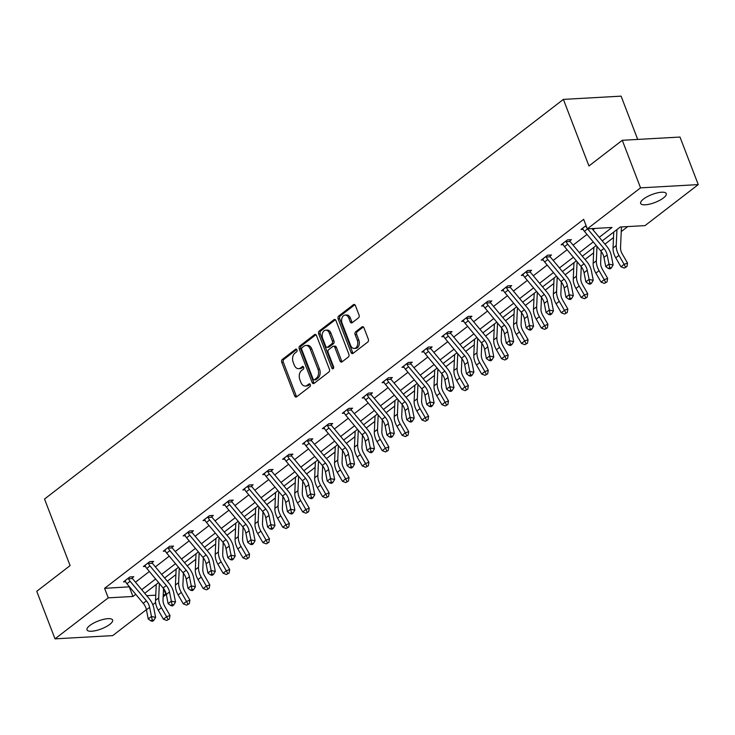<?xml version="1.0" encoding="UTF-8"?>
<svg xmlns="http://www.w3.org/2000/svg" width="735" height="735" viewBox="0 0 735 735"><rect width="100%" height="100%" fill="white"/><g stroke="black" fill="none" stroke-linecap="round" stroke-linejoin="round"><path stroke-width="1.1" d="M296.977 349.878A1.47 1.011 -93.2 0 0 296.021 349.079A1.47 1.011 -93.2 0 0 295.599 349.244L282.295 359.488A2.104 1.442 -93.2 0 0 281.762 362.318L294.671 395.926A2.104 1.442 -93.2 0 0 296.04 397.065A2.104 1.442 -93.2 0 0 296.637 396.827L309.931 386.592A1.47 1.011 -93.2 0 0 310.308 384.607A1.47 1.011 -93.2 0 0 309.352 383.808A1.47 1.011 -93.2 0 0 308.93 383.973L307.212 385.296A6.734 4.603 -93.2 0 1 305.291 386.04A6.734 4.603 -93.2 0 1 300.909 382.411L299.834 379.609A6.734 4.603 -93.2 0 1 301.543 370.55L303.27 369.218A1.47 1.011 -93.2 0 0 303.638 367.243A1.47 1.011 -93.2 0 0 302.682 366.443A1.47 1.011 -93.2 0 0 302.269 366.609L300.541 367.932A6.734 4.603 -93.2 0 1 298.63 368.676A6.734 4.603 -93.2 0 1 294.248 365.047L293.173 362.245A6.734 4.603 -93.2 0 1 294.882 353.186L296.6 351.854A1.47 1.011 -93.2 0 0 296.977 349.878M663.439 197.945A13.717 4.245 -21 0 1 649.85 204.073A13.717 4.245 -21 0 1 640.654 203.42A13.717 4.245 -21 0 1 643.474 199.066A13.717 4.245 -21 0 1 657.072 192.938A13.717 4.245 -21 0 1 666.259 193.59A13.717 4.245 -21 0 1 663.439 197.945M109.781 624.392A13.717 4.245 -21 0 1 96.193 630.52A13.717 4.245 -21 0 1 86.996 629.867A13.717 4.245 -21 0 1 89.817 625.513A13.717 4.245 -21 0 1 103.405 619.384A13.717 4.245 -21 0 1 112.602 620.037A13.717 4.245 -21 0 1 109.781 624.392M358.505 317.842A2.104 1.442 -93.2 0 0 359.038 315.012L355.418 305.585A2.104 1.442 -93.2 0 0 354.05 304.446A2.104 1.442 -93.2 0 0 353.452 304.676L338.688 316.05A2.104 1.442 -93.2 0 0 338.146 318.889L351.054 352.497A2.104 1.442 -93.2 0 0 352.423 353.636A2.104 1.442 -93.2 0 0 353.02 353.397L367.794 342.023A2.104 1.442 -93.2 0 0 368.327 339.193L363.954 327.801A2.104 1.442 -93.2 0 0 362.585 326.671A2.104 1.442 -93.2 0 0 361.987 326.9L355.666 331.77A2.104 1.442 -93.2 0 0 355.124 334.6L357.293 340.25A5.623 3.85 -93.2 0 1 354.261 348.445A5.623 3.85 -93.2 0 1 350.604 345.404L342.106 323.281A5.623 3.85 -93.2 0 1 345.138 315.085A5.623 3.85 -93.2 0 1 348.803 318.117L350.218 321.811A2.104 1.442 -93.2 0 0 351.587 322.941A2.104 1.442 -93.2 0 0 352.184 322.711L358.505 317.842M146.403 609.655L112.712 635.61L55.006 638.853L36.75 591.298L70.091 565.61L44.532 499.028L563.387 99.39L588.946 165.972L622.288 140.293L640.543 187.857L698.25 184.604L645.018 225.608L620.294 227.005L602.241 240.905M55.006 638.853L108.247 597.849L132.962 596.462L135.736 594.321M599.245 237.313L612.025 227.464L587.311 228.861L583.663 219.342L104.59 588.34L108.247 597.849M587.311 228.861L640.543 187.857M316.5 335.564A2.104 1.442 -93.2 0 0 315.131 334.425A2.104 1.442 -93.2 0 0 314.525 334.664L299.761 346.038A2.104 1.442 -93.2 0 0 299.228 348.868L312.127 382.476A2.104 1.442 -93.2 0 0 313.496 383.615A2.104 1.442 -93.2 0 0 314.093 383.385L328.867 372.011A2.104 1.442 -93.2 0 0 329.399 369.172L316.5 335.564M319.22 331.044L333.993 319.67A2.104 1.442 -93.2 0 1 334.59 319.44A2.104 1.442 -93.2 0 1 335.959 320.57L348.859 354.187A2.104 1.442 -93.2 0 1 348.326 357.017L342.005 361.886A2.104 1.442 -93.2 0 1 341.408 362.116A2.104 1.442 -93.2 0 1 340.039 360.977L334.802 347.352A2.104 1.442 -93.2 0 0 333.433 346.213A2.104 1.442 -93.2 0 0 332.836 346.442L328.646 349.676A2.104 1.442 -93.2 0 0 328.113 352.506L333.561 366.701A1.47 1.011 -93.2 0 1 332.762 368.841A1.47 1.011 -93.2 0 1 331.807 368.051L318.687 333.874A2.104 1.442 -93.2 0 1 319.22 331.044L320.782 330.961L335.371 319.716M622.288 140.293L679.994 137.05L698.25 184.604M637.704 139.429L621.093 96.147L563.387 99.39M154.837 585.51L156.197 585.437M167.323 581.22L175.885 574.623M187.214 565.895L195.776 559.298M207.105 550.579L215.667 543.983M226.996 535.255L235.558 528.658M246.887 519.93L255.458 513.333M266.777 504.614L275.349 498.018M286.668 489.289L295.24 482.693M306.568 473.965L315.131 467.368M326.459 458.649L335.022 452.053M346.35 443.324L354.913 436.728M366.241 428.009L374.804 421.403M386.132 412.684L394.695 406.087M406.023 397.359L414.595 390.763M425.914 382.044L434.486 375.438M445.805 366.719L454.377 360.122M465.705 351.394L474.268 344.798M485.596 336.079L494.159 329.482M505.487 320.754L514.05 314.157M525.378 305.429L533.941 298.833M545.269 290.114L553.832 283.517M565.16 274.789L573.732 268.192M585.051 259.464L593.623 252.868M604.942 244.149L613.514 237.552M621.25 231.589L627.754 226.582M163.675 588.698L165.945 594.606L163.161 596.746M155.609 602.562L152.797 604.73M141.726 589.7L155.627 578.996M161.626 574.384L175.518 563.681M181.517 559.059L195.409 548.356M201.408 543.744L215.309 533.031M221.299 528.419L235.2 517.716M241.19 513.094L255.091 502.391M261.081 497.779L274.982 487.075M280.972 482.454L294.873 471.751M300.863 467.129L314.764 456.426M320.763 451.814L334.655 441.11M340.654 436.489L354.546 425.785M360.545 421.164L374.446 410.461M380.436 405.849L394.337 395.145M400.327 390.524L414.228 379.82M420.218 375.208L434.119 364.496M440.109 359.884L454.01 349.18M460 344.559L473.9 333.855M479.9 329.243L493.791 318.531M499.791 313.918L513.682 303.215M519.682 298.594L533.582 287.89M539.573 283.278L553.473 272.575M559.464 267.953L573.364 257.25M579.355 252.629L593.255 241.925M146.715 595.681L155.765 595.175M163.253 594.753L165.945 594.606M596.25 245.518L582.35 256.23M576.359 260.842L562.459 271.546M556.468 276.167L542.568 286.87M536.578 291.483L522.677 302.186M516.677 306.807L502.786 317.511M496.786 322.132L482.895 332.836M476.896 337.448L462.995 348.151M457.005 352.772L443.104 363.476M437.114 368.097L423.213 378.801M417.223 383.413L403.322 394.116M397.332 398.737L383.431 409.441M377.441 414.053L363.54 424.766M357.541 429.378L343.649 440.081M337.65 444.703L323.758 455.406M317.759 460.018L303.858 470.731M297.868 475.343L283.967 486.046M277.977 490.668L264.076 501.371M258.086 505.983L244.185 516.687M238.195 521.308L224.294 532.011M218.304 536.633L204.403 547.336M198.404 551.948L184.513 562.652M178.513 567.273L164.622 577.976M158.622 582.598L144.731 593.301M104.59 588.34L129.479 586.815M135.479 582.203L149.37 571.49M155.37 566.878L169.261 556.174M175.261 551.553L189.161 540.85M195.152 536.238L209.052 525.525M215.043 520.913L228.943 510.209M234.934 505.588L248.834 494.885M254.825 490.273L268.725 479.569M274.715 474.948L288.616 464.244M294.616 459.623L308.507 448.92M314.506 444.308L328.398 433.604M334.397 428.983L348.298 418.279M354.288 413.658L368.189 402.955M374.179 398.342L388.08 387.639M394.07 383.018L407.971 372.314M413.961 367.702L427.862 356.989M433.852 352.377L447.753 341.674M453.752 337.053L467.644 326.349M473.643 321.737L487.535 311.024M493.534 306.412L507.435 295.709M513.425 291.088L527.326 280.384M533.316 275.772L547.217 265.069M553.207 260.447L567.108 249.744M573.098 245.123L586.999 234.419M592.989 229.807L594.771 228.438M129.314 586.943L132.962 596.462M583.094 229.348L580.999 229.467L586.052 225.571M563.203 244.663L561.108 244.783L567.484 239.876L571.389 239.656L569.956 240.758M543.312 259.988L541.217 260.107L547.593 255.192L551.498 254.981L550.065 256.083M523.421 275.313L521.326 275.432L527.702 270.517L531.598 270.296L530.174 271.399M503.53 290.628L501.435 290.748L507.812 285.841L511.707 285.621L510.274 286.723M483.639 305.953L481.544 306.072L487.921 301.157L491.816 300.937L490.383 302.048M463.748 321.278L461.654 321.397L468.03 316.482L471.925 316.261L470.492 317.364M443.848 336.593L441.763 336.713L448.139 331.807L452.034 331.586L450.601 332.689M423.957 351.918L421.862 352.037L428.239 347.122L432.143 346.902L430.71 348.004M404.066 367.243L401.971 367.353L408.348 362.447L412.252 362.226L410.819 363.329M384.175 382.558L382.081 382.678L388.457 377.772L392.361 377.551L390.928 378.654M364.284 397.883L362.19 398.002L368.566 393.087L372.461 392.867L371.037 393.969M344.393 413.208L342.299 413.318L348.675 408.412L352.57 408.191L351.137 409.294M324.502 428.523L322.408 428.643L328.784 423.737L332.679 423.516L331.246 424.619M304.612 443.848L302.517 443.968L308.893 439.052L312.788 438.832L311.355 439.934M284.711 459.164L282.626 459.283L289.002 454.377L292.897 454.156L291.464 455.259M264.82 474.488L262.726 474.608L269.102 469.693L273.007 469.481L271.573 470.584M244.93 489.813L242.835 489.933L249.211 485.017L253.116 484.797L251.682 485.899M225.039 505.129L222.944 505.248L229.32 500.342L233.225 500.122L231.791 501.224M205.148 520.453L203.053 520.573L209.429 515.658L213.325 515.437L211.9 516.549M185.257 535.778L183.162 535.888L189.538 530.982L193.434 530.762L192 531.864M165.366 551.094L163.271 551.213L169.647 546.307L173.543 546.087L172.109 547.189M145.475 566.419L143.38 566.538L149.756 561.623L153.652 561.402L152.219 562.505M125.575 581.743L123.489 581.854L129.865 576.947L133.761 576.727L132.328 577.829M298.63 368.676L300.183 368.593A6.734 4.603 -93.2 0 0 302.103 367.849L300.541 367.932M303.417 366.829L302.103 367.849M305.291 386.04L306.853 385.958A6.734 4.603 -93.2 0 0 308.764 385.213L307.212 385.296M310.087 384.203L308.764 385.213M296.747 349.465L283.857 359.397A2.104 1.442 -93.2 0 0 283.324 362.226L296.223 395.843A2.104 1.442 -93.2 0 0 296.811 396.698M315.912 334.71L301.322 345.946A2.104 1.442 -93.2 0 0 300.78 348.776L313.689 382.393A2.104 1.442 -93.2 0 0 314.268 383.247M302.14 347.591A1.47 1.011 -93.2 0 0 301.763 349.575L313.092 379.076A1.47 1.011 -93.2 0 0 314.047 379.866A1.47 1.011 -93.2 0 0 314.47 379.71L316.28 378.314A6.734 4.603 -93.2 0 0 317.998 369.246L310.253 349.079A6.734 4.603 -93.2 0 0 305.87 345.45A6.734 4.603 -93.2 0 0 303.959 346.194L302.14 347.591M314.047 379.866L315.609 379.784A1.47 1.011 -93.2 0 0 316.032 379.618L314.47 379.71M305.87 345.45L307.432 345.358A6.734 4.603 -93.2 0 1 311.815 348.996L319.55 369.163A6.734 4.603 -93.2 0 1 317.842 378.222L316.032 379.618M333.433 346.213L334.995 346.13A2.104 1.442 -93.2 0 1 336.364 347.26L341.6 360.894A2.104 1.442 -93.2 0 0 342.179 361.749M320.782 330.961A2.104 1.442 -93.2 0 0 320.249 333.791L333.368 367.959A1.47 1.011 -93.2 0 0 333.515 368.263M329.372 333.203A5.623 3.85 -93.2 0 0 325.715 330.162A5.623 3.85 -93.2 0 0 322.683 338.366L325.669 346.157A2.104 1.442 -93.2 0 0 327.038 347.297A2.104 1.442 -93.2 0 0 327.645 347.058L331.834 343.833A2.104 1.442 -93.2 0 0 332.367 341.003L329.372 333.203L330.934 333.12A5.623 3.85 -93.2 0 0 327.268 330.079L325.715 330.162M327.038 347.297L328.6 347.205A2.104 1.442 -93.2 0 0 329.197 346.975L327.645 347.058M330.934 333.12L333.929 340.911A2.104 1.442 -93.2 0 1 333.396 343.741L329.197 346.975M345.138 315.085L346.7 314.993A5.623 3.85 -93.2 0 1 350.365 318.034L351.78 321.719A2.104 1.442 -93.2 0 0 352.359 322.573M354.261 348.445L355.823 348.353A5.623 3.85 -93.2 0 0 358.855 340.158L357.293 340.25M363.366 326.946L357.219 331.678A2.104 1.442 -93.2 0 0 356.686 334.508L358.855 340.158M354.84 304.731L340.241 315.967A2.104 1.442 -93.2 0 0 339.708 318.797L352.616 352.414A2.104 1.442 -93.2 0 0 353.195 353.269M163.528 588.496L163.023 599.925A10.713 7.074 52.4 0 0 164.833 606.494L170.005 615.471L169.408 618.971L166.772 620.459L169.408 618.971M166.772 620.459L163.418 619.192L158.245 610.225A16.069 10.612 -127.6 0 1 155.526 600.376L156.243 584.426M163.418 619.192L166.606 616.738L161.434 607.762A16.069 10.612 -127.6 0 1 158.714 597.913L159.357 583.48M168.049 619.476L166.606 616.738L170.005 615.471M124.913 580.751L125.327 581.229A7.497 4.952 52.4 0 0 126.907 583.719L143.233 603.316A10.713 7.074 -127.6 0 1 146.44 609.802L148.222 618.971L151.41 616.509L155.618 617.354L153.835 608.194A16.069 10.612 52.4 0 0 149.03 598.465L132.695 578.868A2.141 1.415 -127.6 0 1 132.465 578.546L128.515 578.767A7.497 4.952 52.4 0 0 130.095 581.266L146.421 600.862A10.713 7.074 -127.6 0 1 149.628 607.349L152.191 619.936L150.914 620.919L152.595 621.259L153.872 620.276L152.191 619.936M128.515 578.767L128.432 578.05M132.236 576.81L132.465 578.546M153.872 620.276L155.618 617.354M148.222 618.971L150.914 620.919M183.419 573.171L182.914 584.61A10.713 7.074 52.4 0 0 184.724 591.17L189.896 600.146L189.299 603.646L186.662 605.144L189.299 603.646M186.662 605.144L183.309 603.876L178.136 594.9A16.069 10.612 -127.6 0 1 175.426 585.051L176.134 569.111M183.309 603.876L186.497 601.414L181.325 592.447A16.069 10.612 -127.6 0 1 178.614 582.598L179.257 568.155M187.939 604.161L186.497 601.414L189.896 600.146M203.31 557.856L202.805 569.285A10.713 7.074 52.4 0 0 204.615 575.854L209.787 584.821L209.19 588.331L206.553 589.819L209.19 588.331M206.553 589.819L203.2 588.551L198.027 579.575A16.069 10.612 -127.6 0 1 195.317 569.726L196.024 553.786M203.2 588.551L206.388 586.098L201.215 577.122A16.069 10.612 -127.6 0 1 198.505 567.273L199.148 552.83M207.83 588.836L206.388 586.098L209.787 584.821M144.813 565.436L145.218 565.904A7.497 4.952 52.4 0 0 146.798 568.403L163.124 588A10.713 7.074 -127.6 0 1 166.33 594.486L168.113 603.646L171.301 601.193L175.509 602.038L173.726 592.869A16.069 10.612 52.4 0 0 168.921 583.14L152.586 563.543A2.141 1.415 -127.6 0 1 152.356 563.23L148.406 563.451A7.497 4.952 52.4 0 0 149.986 565.95L166.312 585.538A10.713 7.074 -127.6 0 1 169.519 592.033L172.082 604.62L170.805 605.603L172.495 605.934L173.763 604.951L172.082 604.62M148.406 563.451L148.323 562.725M152.127 561.494L152.356 563.23M173.763 604.951L175.509 602.038M168.113 603.646L170.805 605.603M164.704 550.111L165.109 550.579A7.497 4.952 52.4 0 0 166.689 553.078L183.015 572.675A10.713 7.074 -127.6 0 1 186.221 579.162L188.004 588.322L191.192 585.868L195.4 586.714L193.617 577.554A16.069 10.612 52.4 0 0 188.812 567.815L172.486 548.227A2.141 1.415 -127.6 0 1 172.247 547.906L168.297 548.126A7.497 4.952 52.4 0 0 169.877 550.625L186.203 570.222A10.713 7.074 -127.6 0 1 189.409 576.709L191.973 589.295L190.696 590.279L192.386 590.618L193.654 589.635L191.973 589.295M168.297 548.126L168.214 547.41M172.018 546.169L172.247 547.906M193.654 589.635L195.4 586.714M188.004 588.322L190.696 590.279M223.201 542.531L222.696 553.96A10.713 7.074 52.4 0 0 224.506 560.529L229.678 569.506L229.081 573.006L226.444 574.494L229.081 573.006M226.444 574.494L223.1 573.226L217.918 564.259A16.069 10.612 -127.6 0 1 215.208 554.411L215.915 538.47M223.1 573.226L226.288 570.773L221.106 561.797A16.069 10.612 -127.6 0 1 218.396 551.948L219.039 537.515M227.721 573.511L226.288 570.773L229.678 569.506M184.595 534.786L185.009 535.264A7.497 4.952 52.4 0 0 186.58 537.754L202.915 557.351A10.713 7.074 -127.6 0 1 206.112 563.846L207.895 573.006L211.083 570.553L215.291 571.389L213.508 562.229A16.069 10.612 52.4 0 0 208.703 552.5L192.377 532.903A2.141 1.415 -127.6 0 1 192.138 532.581L188.188 532.801A7.497 4.952 52.4 0 0 189.768 535.3L206.103 554.897A10.713 7.074 -127.6 0 1 209.3 561.384L211.864 573.971L210.596 574.954L212.277 575.294L213.554 574.311L211.864 573.971M188.188 532.801L188.105 532.085M191.908 530.845L192.138 532.581M213.554 574.311L215.291 571.389M207.895 573.006L210.596 574.954M243.092 527.216L242.587 538.645A10.713 7.074 52.4 0 0 244.397 545.214L249.569 554.181L248.972 557.681L246.335 559.179L248.972 557.681M246.335 559.179L242.991 557.911L237.818 548.935A16.069 10.612 -127.6 0 1 235.099 539.086L235.806 523.145M242.991 557.911L246.179 555.449L240.997 546.482A16.069 10.612 -127.6 0 1 238.287 536.633L238.93 522.19M247.612 558.196L246.179 555.449L249.569 554.181M204.486 519.47L204.9 519.939A7.497 4.952 52.4 0 0 206.471 522.438L222.806 542.035A10.713 7.074 -127.6 0 1 226.003 548.521L227.795 557.681L230.983 555.228L235.182 556.073L233.399 546.904A16.069 10.612 52.4 0 0 228.594 537.175L212.268 517.578A2.141 1.415 -127.6 0 1 212.029 517.265L208.088 517.486A7.497 4.952 52.4 0 0 209.659 519.985L225.994 539.573A10.713 7.074 -127.6 0 1 229.191 546.068L231.764 558.655L230.487 559.638L232.168 559.969L233.445 558.995L231.764 558.655M208.088 517.486L207.996 516.76M211.799 515.529L212.029 517.265M233.445 558.995L235.182 556.073M227.795 557.681L230.487 559.638M262.992 511.891L262.478 523.32A10.713 7.074 52.4 0 0 264.288 529.889L269.46 538.856L268.863 542.366L266.235 543.854L268.863 542.366M266.235 543.854L262.882 542.586L257.709 533.61A16.069 10.612 -127.6 0 1 254.99 523.761L255.697 507.821M262.882 542.586L266.07 540.133L260.897 531.157A16.069 10.612 -127.6 0 1 258.178 521.308L258.821 506.874M267.503 542.871L266.07 540.133L269.46 538.856M224.377 504.146L224.791 504.614A7.497 4.952 52.4 0 0 226.362 507.113L242.697 526.71A10.713 7.074 -127.6 0 1 245.894 533.197L247.686 542.366L250.874 539.903L255.082 540.749L253.29 531.589A16.069 10.612 52.4 0 0 248.494 521.85L232.159 502.262A2.141 1.415 -127.6 0 1 231.92 501.941L227.979 502.161A7.497 4.952 52.4 0 0 229.55 504.66L245.885 524.257A10.713 7.074 -127.6 0 1 249.082 530.743L251.655 543.33L250.378 544.313L252.059 544.653L253.336 543.67L251.655 543.33M227.979 502.161L227.887 501.445M231.69 500.204L231.92 501.941M253.336 543.67L255.082 540.749M247.686 542.366L250.378 544.313M282.883 496.566L282.369 508.004A10.713 7.074 52.4 0 0 284.179 514.564L289.36 523.54L288.754 527.041L286.126 528.529L288.754 527.041M286.126 528.529L282.773 527.261L277.6 518.294A16.069 10.612 -127.6 0 1 274.881 508.445L275.588 492.505M282.773 527.261L285.961 524.808L280.788 515.841A16.069 10.612 -127.6 0 1 278.069 505.983L278.712 491.55M287.394 527.546L285.961 524.808L289.36 523.54M244.268 488.821L244.681 489.299A7.497 4.952 52.4 0 0 246.253 491.798L262.588 511.385A10.713 7.074 -127.6 0 1 265.785 517.881L267.577 527.041L270.765 524.588L274.973 525.424L273.181 516.264A16.069 10.612 52.4 0 0 268.385 506.534L252.05 486.938A2.141 1.415 -127.6 0 1 251.82 486.616L247.87 486.846A7.497 4.952 52.4 0 0 249.441 489.335L265.776 508.932A10.713 7.074 -127.6 0 1 268.973 515.419L271.546 528.015L270.269 528.989L271.95 529.329L273.227 528.346L271.546 528.015M247.87 486.846L247.778 486.12M251.581 484.889L251.82 486.616M273.227 528.346L274.973 525.424M267.577 527.041L270.269 528.989M302.774 481.25L302.26 492.68A10.713 7.074 52.4 0 0 304.069 499.249L309.251 508.216L308.645 511.716L306.017 513.214L308.645 511.716M306.017 513.214L302.664 511.946L297.491 502.97A16.069 10.612 -127.6 0 1 294.772 493.121L295.488 477.18M302.664 511.946L305.852 509.484L300.679 500.517A16.069 10.612 -127.6 0 1 297.96 490.668L298.603 476.225M307.294 512.231L305.852 509.484L309.251 508.216M264.159 473.505L264.572 473.974A7.497 4.952 52.4 0 0 266.144 476.473L282.479 496.07A10.713 7.074 -127.6 0 1 285.676 502.556L287.468 511.716L290.656 509.263L294.864 510.108L293.072 500.939A16.069 10.612 52.4 0 0 288.276 491.21L271.941 471.613A2.141 1.415 -127.6 0 1 271.711 471.3L267.76 471.521A7.497 4.952 52.4 0 0 269.332 474.02L285.667 493.617A10.713 7.074 -127.6 0 1 288.864 500.103L291.437 512.69L290.16 513.673L291.841 514.004L293.118 513.03L291.437 512.69M267.76 471.521L267.678 470.795M271.481 469.564L271.711 471.3M293.118 513.03L294.864 510.108M287.468 511.716L290.16 513.673M322.665 465.926L322.16 477.355A10.713 7.074 52.4 0 0 323.97 483.924L329.142 492.891L328.545 496.401L325.908 497.889L328.545 496.401M325.908 497.889L322.555 496.621L317.382 487.654A16.069 10.612 -127.6 0 1 314.663 477.796L315.379 461.856M322.555 496.621L325.743 494.168L320.57 485.192A16.069 10.612 -127.6 0 1 317.851 475.343L318.494 460.909M327.185 496.906L325.743 494.168L329.142 492.891M284.05 458.181L284.463 458.658A7.497 4.952 52.4 0 0 286.044 461.148L302.37 480.745A10.713 7.074 -127.6 0 1 305.576 487.232L307.359 496.401L310.547 493.938L314.755 494.784L312.963 485.624A16.069 10.612 52.4 0 0 308.167 475.894L291.832 456.297A2.141 1.415 -127.6 0 1 291.602 455.976L287.651 456.196A7.497 4.952 52.4 0 0 289.232 458.695L305.558 478.292A10.713 7.074 -127.6 0 1 308.764 484.778L311.328 497.365L310.051 498.348L311.732 498.688L313.009 497.705L311.328 497.365M287.651 456.196L287.569 455.479M291.372 454.239L291.602 455.976M313.009 497.705L314.755 494.784M307.359 496.401L310.051 498.348M342.556 450.601L342.051 462.039A10.713 7.074 52.4 0 0 343.861 468.599L349.033 477.575L348.436 481.076L345.799 482.564L348.436 481.076M345.799 482.564L342.446 481.296L337.273 472.329A16.069 10.612 -127.6 0 1 334.563 462.48L335.27 446.54M342.446 481.296L345.634 478.843L340.461 469.876A16.069 10.612 -127.6 0 1 337.751 460.027L338.385 445.585M347.076 481.581L345.634 478.843L349.033 477.575M362.447 435.285L361.942 446.715A10.713 7.074 52.4 0 0 363.752 453.284L368.924 462.251L368.327 465.76L365.69 467.249L368.327 465.76M365.69 467.249L362.337 465.981L357.164 457.005A16.069 10.612 -127.6 0 1 354.454 447.156L355.161 431.215M362.337 465.981L365.525 463.519L360.352 454.552A16.069 10.612 -127.6 0 1 357.642 444.703L358.285 430.26M366.967 466.266L365.525 463.519L368.924 462.251M382.338 419.961L381.832 431.39A10.713 7.074 52.4 0 0 383.642 437.959L388.815 446.935L388.218 450.436L385.581 451.924L388.218 450.436M385.581 451.924L382.237 450.656L377.055 441.689A16.069 10.612 -127.6 0 1 374.345 431.84L375.052 415.891M382.237 450.656L385.425 448.203L380.243 439.227A16.069 10.612 -127.6 0 1 377.533 429.378L378.176 414.944M386.858 450.941L385.425 448.203L388.815 446.935M402.229 404.636L401.723 416.074A10.713 7.074 52.4 0 0 403.533 422.634L408.706 431.61L408.109 435.111L405.472 436.599L408.109 435.111M405.472 436.599L402.128 435.331L396.955 426.364A16.069 10.612 -127.6 0 1 394.236 416.515L394.943 400.575M402.128 435.331L405.316 432.878L400.134 423.911A16.069 10.612 -127.6 0 1 397.424 414.062L398.067 399.619M406.749 435.625L405.316 432.878L408.706 431.61M422.129 389.32L421.614 400.75A10.713 7.074 52.4 0 0 423.424 407.319L428.597 416.286L428 419.795L425.372 421.284L428 419.795M425.372 421.284L422.019 420.016L416.846 411.04A16.069 10.612 -127.6 0 1 414.127 401.191L414.834 385.25M422.019 420.016L425.207 417.563L420.034 408.587A16.069 10.612 -127.6 0 1 417.315 398.737L417.958 384.295M426.64 420.301L425.207 417.563L428.597 416.286M442.02 373.996L441.505 385.425A10.713 7.074 52.4 0 0 443.315 391.994L448.497 400.97L447.891 404.471L445.263 405.959L447.891 404.471M445.263 405.959L441.91 404.691L436.737 395.724A16.069 10.612 -127.6 0 1 434.017 385.875L434.725 369.925M441.91 404.691L445.098 402.238L439.925 393.262A16.069 10.612 -127.6 0 1 437.206 383.413L437.849 368.979M446.531 404.976L445.098 402.238L448.497 400.97M461.911 358.671L461.396 370.109A10.713 7.074 52.4 0 0 463.206 376.669L468.388 385.645L467.782 389.146L465.154 390.643L467.782 389.146M465.154 390.643L461.8 389.375L456.628 380.399A16.069 10.612 -127.6 0 1 453.908 370.55L454.625 354.61M461.8 389.375L464.989 386.913L459.816 377.946A16.069 10.612 -127.6 0 1 457.096 368.097L457.74 353.654M466.431 389.66L464.989 386.913L468.388 385.645M481.802 343.355L481.296 354.784A10.713 7.074 52.4 0 0 483.106 361.354L488.279 370.321L487.682 373.83L485.045 375.319L487.682 373.83M485.045 375.319L481.691 374.051L476.519 365.075A16.069 10.612 -127.6 0 1 473.799 355.225L474.516 339.285M481.691 374.051L484.879 371.598L479.707 362.621A16.069 10.612 -127.6 0 1 476.987 352.772L477.631 338.33M486.322 374.335L484.879 371.598L488.279 370.321M501.693 328.031L501.187 339.46A10.713 7.074 52.4 0 0 502.997 346.029L508.17 355.005L507.573 358.505L504.936 359.994L507.573 358.505M504.936 359.994L501.582 358.726L496.41 349.759A16.069 10.612 -127.6 0 1 493.7 339.91L494.407 323.97M501.582 358.726L504.77 356.273L499.598 347.306A16.069 10.612 -127.6 0 1 496.888 337.448L497.521 323.014M506.213 359.011L504.77 356.273L508.17 355.005M521.584 312.715L521.078 324.144A10.713 7.074 52.4 0 0 522.888 330.713L528.061 339.68L527.464 343.181L524.827 344.678L527.464 343.181M524.827 344.678L521.473 343.41L516.301 334.434A16.069 10.612 -127.6 0 1 513.59 324.585L514.298 308.645M521.473 343.41L524.661 340.948L519.489 331.981A16.069 10.612 -127.6 0 1 516.779 322.132L517.422 307.689M526.104 343.695L524.661 340.948L528.061 339.68M307.542 440.881L307.46 440.201L303.968 442.893L304.354 443.334A7.497 4.952 52.4 0 0 305.935 445.833L322.261 465.43A10.713 7.074 -127.6 0 1 325.467 471.916L327.25 481.076L330.438 478.623L334.645 479.459L332.863 470.299A16.069 10.612 52.4 0 0 328.058 460.569L311.723 440.972A2.141 1.415 -127.6 0 1 311.493 440.651L307.542 440.881A7.497 4.952 52.4 0 0 309.123 443.37L325.449 462.967A10.713 7.074 -127.6 0 1 328.655 469.454L331.219 482.05L329.941 483.033L331.632 483.364L332.9 482.38L331.219 482.05M311.263 438.924L311.493 440.651M332.9 482.38L334.645 479.459M327.25 481.076L329.941 483.033M323.841 427.54L324.245 428.009A7.497 4.952 52.4 0 0 325.825 430.508L342.152 450.105A10.713 7.074 -127.6 0 1 345.358 456.591L347.14 465.751L350.329 463.298L354.536 464.143L352.754 454.983A16.069 10.612 52.4 0 0 347.949 445.245L331.623 425.648A2.141 1.415 -127.6 0 1 331.384 425.335L327.433 425.556A7.497 4.952 52.4 0 0 329.014 428.055L345.34 447.652A10.713 7.074 -127.6 0 1 348.546 454.138L351.11 466.725L349.832 467.708L351.523 468.048L352.791 467.065L351.11 466.725M327.433 425.556L327.351 424.839M331.154 423.599L331.384 425.335M352.791 467.065L354.536 464.143M347.14 465.751L349.832 467.708M343.732 412.216L344.136 412.693A7.497 4.952 52.4 0 0 345.716 415.183L362.052 434.78A10.713 7.074 -127.6 0 1 365.249 441.266L367.031 450.436L370.219 447.973L374.427 448.819L372.645 439.659A16.069 10.612 52.4 0 0 367.84 429.929L351.514 410.332A2.141 1.415 -127.6 0 1 351.275 410.011L347.324 410.231A7.497 4.952 52.4 0 0 348.904 412.73L365.24 432.327A10.713 7.074 -127.6 0 1 368.437 438.813L371 451.4L369.733 452.383L371.414 452.723L372.691 451.74L371 451.4M347.324 410.231L347.242 409.514M351.045 408.274L351.275 410.011M372.691 451.74L374.427 448.819M367.031 450.436L369.733 452.383M363.623 396.9L364.036 397.369A7.497 4.952 52.4 0 0 365.607 399.868L381.943 419.464A10.713 7.074 -127.6 0 1 385.14 425.951L386.932 435.111L390.12 432.658L394.318 433.503L392.536 424.334A16.069 10.612 52.4 0 0 387.731 414.604L371.405 395.007A2.141 1.415 -127.6 0 1 371.166 394.695L367.224 394.915A7.497 4.952 52.4 0 0 368.795 397.405L385.131 417.002A10.713 7.074 -127.6 0 1 388.328 423.498L390.901 436.085L389.623 437.068L391.305 437.398L392.582 436.415L390.901 436.085M367.224 394.915L367.132 394.19M370.936 392.959L371.166 394.695M392.582 436.415L394.318 433.503M386.932 435.111L389.623 437.068M383.514 381.575L383.927 382.044A7.497 4.952 52.4 0 0 385.498 384.543L401.834 404.14A10.713 7.074 -127.6 0 1 405.031 410.626L406.822 419.786L410.011 417.333L414.218 418.178L412.427 409.018A16.069 10.612 52.4 0 0 407.631 399.28L391.296 379.683A2.141 1.415 -127.6 0 1 391.057 379.37L387.115 379.591A7.497 4.952 52.4 0 0 388.686 382.09L405.022 401.687A10.713 7.074 -127.6 0 1 408.219 408.173L410.791 420.76L409.514 421.743L411.196 422.083L412.473 421.1L410.791 420.76M387.115 379.591L387.023 378.874M390.827 377.634L391.057 379.37M412.473 421.1L414.218 418.178M406.822 419.786L409.514 421.743M403.405 366.25L403.818 366.728A7.497 4.952 52.4 0 0 405.389 369.218L421.725 388.815A10.713 7.074 -127.6 0 1 424.922 395.311L426.713 404.471L429.901 402.008L434.109 402.853L432.318 393.694A16.069 10.612 52.4 0 0 427.522 383.964L411.187 364.367A2.141 1.415 -127.6 0 1 410.957 364.046L407.006 364.266A7.497 4.952 52.4 0 0 408.577 366.765L424.913 386.362A10.713 7.074 -127.6 0 1 428.11 392.848L430.682 405.435L429.405 406.418L431.087 406.758L432.364 405.775L430.682 405.435M407.006 364.266L406.914 363.549M410.718 362.309L410.957 364.046M432.364 405.775L434.109 402.853M426.713 404.471L429.405 406.418M423.296 350.935L423.709 351.404A7.497 4.952 52.4 0 0 425.28 353.902L441.616 373.499A10.713 7.074 -127.6 0 1 444.813 379.986L446.604 389.146L449.792 386.693L454 387.538L452.209 378.369A16.069 10.612 52.4 0 0 447.413 368.639L431.077 349.042A2.141 1.415 -127.6 0 1 430.848 348.73L426.897 348.95A7.497 4.952 52.4 0 0 428.468 351.449L444.804 371.037A10.713 7.074 -127.6 0 1 448.001 377.533L450.573 390.12L449.296 391.103L450.978 391.433L452.255 390.45L450.573 390.12M426.897 348.95L426.815 348.225M430.618 346.993L430.848 348.73M452.255 390.45L454 387.538M446.604 389.146L449.296 391.103M446.788 333.626L446.705 332.955L443.214 335.638L443.6 336.079A7.497 4.952 52.4 0 0 445.18 338.578L461.506 358.175A10.713 7.074 -127.6 0 1 464.713 364.661L466.495 373.821L469.683 371.368L473.891 372.213L472.1 363.053A16.069 10.612 52.4 0 0 467.304 353.315L450.968 333.727A2.141 1.415 -127.6 0 1 450.739 333.405L446.788 333.626A7.497 4.952 52.4 0 0 448.368 336.125L464.695 355.722A10.713 7.074 -127.6 0 1 467.901 362.208L470.464 374.795L469.187 375.778L470.869 376.118L472.146 375.135L470.464 374.795M450.509 331.669L450.739 333.405M472.146 375.135L473.891 372.213M466.495 373.821L469.187 375.778M463.087 320.285L463.491 320.763A7.497 4.952 52.4 0 0 465.071 323.253L481.397 342.85A10.713 7.074 -127.6 0 1 484.604 349.346L486.386 358.505L489.574 356.052L493.782 356.888L492 347.728A16.069 10.612 52.4 0 0 487.195 337.999L470.859 318.402A2.141 1.415 -127.6 0 1 470.63 318.08L466.679 318.31A7.497 4.952 52.4 0 0 468.259 320.8L484.586 340.397A10.713 7.074 -127.6 0 1 487.792 346.883L490.355 359.47L489.078 360.453L490.769 360.793L492.037 359.81L490.355 359.47M466.679 318.31L466.596 317.584M470.4 316.344L470.63 318.08M492.037 359.81L493.782 356.888M486.386 358.505L489.078 360.453M486.57 302.985L486.487 302.305L482.996 304.997L483.382 305.438A7.497 4.952 52.4 0 0 484.962 307.937L501.288 327.534A10.713 7.074 -127.6 0 1 504.495 334.021L506.277 343.181L509.465 340.728L513.673 341.573L511.891 332.404A16.069 10.612 52.4 0 0 507.086 322.674L490.759 303.077A2.141 1.415 -127.6 0 1 490.521 302.765L486.57 302.985A7.497 4.952 52.4 0 0 488.15 305.484L504.476 325.072A10.713 7.074 -127.6 0 1 507.683 331.568L510.246 344.155L508.969 345.138L510.66 345.468L511.928 344.494L510.246 344.155M490.291 301.028L490.521 302.765M511.928 344.494L513.673 341.573M506.277 343.181L508.969 345.138M541.475 297.39L540.969 308.819A10.713 7.074 52.4 0 0 542.779 315.388L547.952 324.356L547.354 327.865L544.718 329.353L547.354 327.865M544.718 329.353L541.373 328.086L536.192 319.109A16.069 10.612 -127.6 0 1 533.481 309.26L534.189 293.32M541.373 328.086L544.562 325.633L539.38 316.656A16.069 10.612 -127.6 0 1 536.669 306.807L537.313 292.374M545.995 328.37L544.562 325.633L547.952 324.356M502.869 289.645L503.273 290.114A7.497 4.952 52.4 0 0 504.853 292.613L521.188 312.21A10.713 7.074 -127.6 0 1 524.386 318.696L526.168 327.865L529.356 325.403L533.564 326.248L531.782 317.088A16.069 10.612 52.4 0 0 526.977 307.349L510.65 287.762A2.141 1.415 -127.6 0 1 510.412 287.44L506.461 287.661A7.497 4.952 52.4 0 0 508.041 290.16L524.377 309.757A10.713 7.074 -127.6 0 1 527.574 316.243L530.137 328.83L528.869 329.813L530.551 330.153L531.828 329.17L530.137 328.83M506.461 287.661L506.378 286.944M510.182 285.704L510.412 287.44M531.828 329.17L533.564 326.248M526.168 327.865L528.869 329.813M561.365 282.065L560.86 293.504A10.713 7.074 52.4 0 0 562.67 300.064L567.843 309.04L567.245 312.54L564.609 314.029L567.245 312.54M564.609 314.029L561.264 312.761L556.092 303.794A16.069 10.612 -127.6 0 1 553.372 293.945L554.08 278.005M561.264 312.761L564.452 310.308L559.271 301.341A16.069 10.612 -127.6 0 1 556.56 291.492L557.203 277.049M565.886 313.046L564.452 310.308L567.843 309.04M526.361 272.345L526.278 271.665L522.787 274.357L523.173 274.798A7.497 4.952 52.4 0 0 524.744 277.297L541.079 296.885A10.713 7.074 -127.6 0 1 544.277 303.38L546.068 312.54L549.256 310.087L553.455 310.923L551.673 301.763A16.069 10.612 52.4 0 0 546.868 292.034L530.541 272.437A2.141 1.415 -127.6 0 1 530.303 272.115L526.361 272.345A7.497 4.952 52.4 0 0 527.932 274.835L544.267 294.432A10.713 7.074 -127.6 0 1 547.465 300.918L550.037 313.514L548.76 314.488L550.442 314.828L551.719 313.845L550.037 313.514M530.073 270.388L530.303 272.115M551.719 313.845L553.455 310.923M546.068 312.54L548.76 314.488M581.266 266.75L580.751 278.179A10.713 7.074 52.4 0 0 582.561 284.748L587.734 293.715L587.136 297.216L584.509 298.713L587.136 297.216M584.509 298.713L581.155 297.445L575.983 288.469A16.069 10.612 -127.6 0 1 573.263 278.62L573.971 262.68M581.155 297.445L584.343 294.983L579.171 286.016A16.069 10.612 -127.6 0 1 576.451 276.167L577.094 261.724M585.777 297.73L584.343 294.983L587.734 293.715M542.65 259.005L543.064 259.473A7.497 4.952 52.4 0 0 544.635 261.972L560.97 281.569A10.713 7.074 -127.6 0 1 564.168 288.056L565.959 297.216L569.147 294.763L573.355 295.608L571.564 286.439A16.069 10.612 52.4 0 0 566.758 276.709L550.432 257.112A2.141 1.415 -127.6 0 1 550.193 256.8L546.252 257.02A7.497 4.952 52.4 0 0 547.823 259.519L564.158 279.116A10.713 7.074 -127.6 0 1 567.356 285.603L569.928 298.19L568.651 299.173L570.332 299.503L571.609 298.529L569.928 298.19M546.252 257.02L546.16 256.304M549.964 255.063L550.193 256.8M571.609 298.529L573.355 295.608M565.959 297.216L568.651 299.173M601.157 251.425L600.642 262.854A10.713 7.074 52.4 0 0 602.452 269.423L607.634 278.39L607.027 281.9L604.4 283.388L607.027 281.9M604.4 283.388L601.046 282.121L595.874 273.154A16.069 10.612 -127.6 0 1 593.154 263.295L593.862 247.355M601.046 282.121L604.234 279.667L599.062 270.691A16.069 10.612 -127.6 0 1 596.342 260.842L596.985 246.409M605.668 282.405L604.234 279.667L607.634 278.39M566.143 241.696L566.06 241.025L562.569 243.717L562.955 244.158A7.497 4.952 52.4 0 0 564.526 246.648L580.861 266.245A10.713 7.074 -127.6 0 1 584.059 272.731L585.85 281.9L589.038 279.438L593.246 280.283L591.454 271.123A16.069 10.612 52.4 0 0 586.659 261.394L570.323 241.797A2.141 1.415 -127.6 0 1 570.094 241.475L566.143 241.696A7.497 4.952 52.4 0 0 567.714 244.195L584.049 263.791A10.713 7.074 -127.6 0 1 587.247 270.278L589.819 282.865L588.542 283.848L590.223 284.188L591.5 283.205L589.819 282.865M569.855 239.739L570.094 241.475M591.5 283.205L593.246 280.283M585.85 281.9L588.542 283.848M621.452 226.94A7.497 4.952 -127.6 0 1 621.452 226.968L620.533 247.539A10.713 7.074 52.4 0 0 622.343 254.099L627.525 263.075L626.918 266.575L624.291 268.064L626.918 266.575M624.291 268.064L620.937 266.796L615.765 257.829A16.069 10.612 -127.6 0 1 613.045 247.98L613.762 232.04M620.937 266.796L624.125 264.343L618.953 255.376A16.069 10.612 -127.6 0 1 616.233 245.527L616.941 229.577M625.568 267.09L624.125 264.343L627.525 263.075M582.432 228.364L582.846 228.833A7.497 4.952 52.4 0 0 584.417 231.332L600.752 250.929A10.713 7.074 -127.6 0 1 603.949 257.415L605.741 266.575L608.929 264.122L613.137 264.958L611.345 255.798A16.069 10.612 52.4 0 0 606.55 246.069L591.987 228.594M586.355 226.362L585.951 225.654M584.417 231.332L587.605 228.87A7.497 4.952 52.4 0 0 587.605 228.87L603.94 248.467A10.713 7.074 -127.6 0 1 607.138 254.953L609.71 267.549L608.433 268.532L610.114 268.863L611.391 267.88L609.71 267.549M586.034 226.38A7.497 4.952 52.4 0 0 587.017 228.107M611.391 267.88L613.137 264.958M605.741 266.575L608.433 268.532M296.453 349.189L295.599 349.244M309.784 383.927L308.93 383.973M303.114 366.563L302.269 366.609M296.223 395.843L294.671 395.926M283.324 362.226L281.762 362.318M283.857 359.397L282.295 359.488M313.689 382.393L312.127 382.476M300.78 348.776L299.228 348.868M301.322 345.946L299.761 346.038M315.747 334.59L314.525 334.664M317.842 378.222L316.28 378.314M319.55 369.163L317.998 369.246M311.815 348.996L310.253 349.079M335.215 319.606L333.993 319.67M341.6 360.894L340.039 360.977M336.364 347.26L334.802 347.352M333.368 367.959L331.807 368.051M320.249 333.791L318.687 333.874M333.396 343.741L331.834 343.833M333.929 340.911L332.367 341.003M351.78 321.719L350.218 321.811M350.365 318.034L348.803 318.117M356.686 334.508L355.124 334.6M357.219 331.678L355.666 331.77M363.2 326.827L361.987 326.9M352.616 352.414L351.054 352.497M339.708 318.797L338.146 318.889M340.241 315.967L338.688 316.05M354.674 304.612L353.452 304.676M158.245 610.225L161.434 607.762M155.526 600.376L158.714 597.913M128.432 578.096L124.941 580.788M146.421 600.862L143.233 603.316M149.628 607.349L146.44 609.802M130.095 581.266L126.907 583.719M178.136 594.9L181.325 592.447M175.426 585.051L178.614 582.598M198.027 579.575L201.215 577.122M195.317 569.726L198.505 567.273M148.323 562.771L144.832 565.463M166.312 585.538L163.124 588M169.519 592.033L166.33 594.486M149.986 565.95L146.798 568.403M168.214 547.456L164.723 550.138M186.203 570.222L183.015 572.675M189.409 576.709L186.221 579.162M169.877 550.625L166.689 553.078M217.918 564.259L221.106 561.797M215.208 554.411L218.396 551.948M188.114 532.131L184.623 534.823M206.103 554.897L202.915 557.351M209.3 561.384L206.112 563.846M189.768 535.3L186.58 537.754M237.818 548.935L240.997 546.482M235.099 539.086L238.287 536.633M208.005 516.806L204.514 519.498M225.994 539.573L222.806 542.035M229.191 546.068L226.003 548.521M209.659 519.985L206.471 522.438M257.709 533.61L260.897 531.157M254.99 523.761L258.178 521.308M227.896 501.49L224.405 504.173M245.885 524.257L242.697 526.71M249.082 530.743L245.894 533.197M229.55 504.66L226.362 507.113M277.6 518.294L280.788 515.841M274.881 508.445L278.069 505.983M247.787 486.166L244.296 488.858M265.776 508.932L262.588 511.385M268.973 515.419L265.785 517.881M249.441 489.335L246.253 491.798M297.491 502.97L300.679 500.517M294.772 493.121L297.96 490.668M267.678 470.85L264.187 473.533M285.667 493.617L282.479 496.07M288.864 500.103L285.676 502.556M269.332 474.02L266.144 476.473M317.382 487.654L320.57 485.192M314.663 477.796L317.851 475.343M287.569 455.525L284.077 458.208M305.558 478.292L302.37 480.745M308.764 484.778L305.576 487.232M289.232 458.695L286.044 461.148M337.273 472.329L340.461 469.876M334.563 462.48L337.751 460.027M357.164 457.005L360.352 454.552M354.454 447.156L357.642 444.703M377.055 441.689L380.243 439.227M374.345 431.84L377.533 429.378M396.955 426.364L400.134 423.911M394.236 416.515L397.424 414.062M416.846 411.04L420.034 408.587M414.127 401.191L417.315 398.737M436.737 395.724L439.925 393.262M434.017 385.875L437.206 383.413M456.628 380.399L459.816 377.946M453.908 370.55L457.096 368.097M476.519 365.075L479.707 362.621M473.799 355.225L476.987 352.772M496.41 349.759L499.598 347.306M493.7 339.91L496.888 337.448M516.301 334.434L519.489 331.981M513.59 324.585L516.779 322.132M325.449 462.967L322.261 465.43M328.655 469.454L325.467 471.916M309.123 443.37L305.935 445.833M327.351 424.885L323.859 427.568M345.34 447.652L342.152 450.105M348.546 454.138L345.358 456.591M329.014 428.055L325.825 430.508M347.242 409.56L343.76 412.252M365.24 432.327L362.052 434.78M368.437 438.813L365.249 441.266M348.904 412.73L345.716 415.183M367.142 394.236L363.65 396.928M385.131 417.002L381.943 419.464M388.328 423.498L385.14 425.951M368.795 397.405L365.607 399.868M387.033 378.92L383.541 381.603M405.022 401.687L401.834 404.14M408.219 408.173L405.031 410.626M388.686 382.09L385.498 384.543M406.924 363.595L403.432 366.287M424.913 386.362L421.725 388.815M428.11 392.848L424.922 395.311M408.577 366.765L405.389 369.218M426.815 348.271L423.323 350.962M444.804 371.037L441.616 373.499M448.001 377.533L444.813 379.986M428.468 351.449L425.28 353.902M464.695 355.722L461.506 358.175M467.901 362.208L464.713 364.661M448.368 336.125L445.18 338.578M466.596 317.63L463.105 320.322M484.586 340.397L481.397 342.85M487.792 346.883L484.604 349.346M468.259 320.8L465.071 323.253M504.476 325.072L501.288 327.534M507.683 331.568L504.495 334.021M488.15 305.484L484.962 307.937M536.192 319.109L539.38 316.656M533.481 309.26L536.669 306.807M506.378 286.99L502.896 289.673M524.377 309.757L521.188 312.21M527.574 316.243L524.386 318.696M508.041 290.16L504.853 292.613M556.092 303.794L559.271 301.341M553.372 293.945L556.56 291.492M544.267 294.432L541.079 296.885M547.465 300.918L544.277 303.38M527.932 274.835L524.744 277.297M575.983 288.469L579.171 286.016M573.263 278.62L576.451 276.167M546.169 256.35L542.678 259.032M564.158 279.116L560.97 281.569M567.356 285.603L564.168 288.056M547.823 259.519L544.635 261.972M595.874 273.154L599.062 270.691M593.154 263.295L596.342 260.842M584.049 263.791L580.861 266.245M587.247 270.278L584.059 272.731M567.714 244.195L564.526 246.648M615.765 257.829L618.953 255.376M613.045 247.98L616.233 245.527M585.951 225.7L582.46 228.392M603.94 248.467L600.752 250.929M607.138 254.953L603.949 257.415"/></g></svg>
